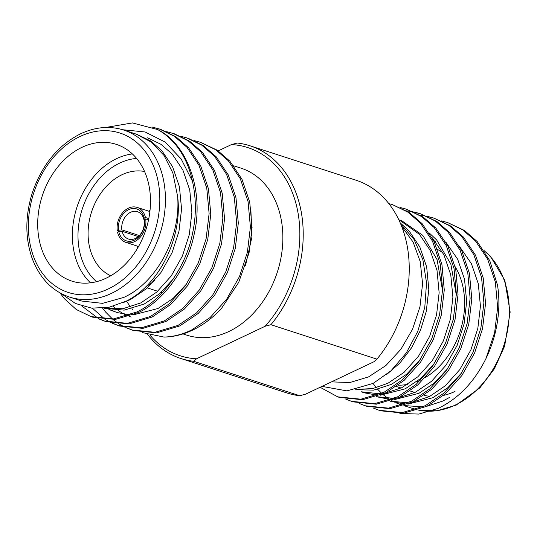 <?xml version="1.0" encoding="UTF-8"?>
<svg xmlns="http://www.w3.org/2000/svg" width="537" height="537" viewBox="0 0 537 537"><rect width="100%" height="100%" fill="white"/><g stroke="black" fill="none" stroke-linecap="round" stroke-linejoin="round"><path stroke-width="0.81" d="M121.859 229.876L118.536 230.266A16.775 12.72 108 0 1 128.679 209.631A16.775 12.72 108 0 1 144.211 218.096L143.856 219.445A14.378 10.901 -72 0 0 137.432 211.699A14.378 10.901 -72 0 0 130.565 212.296A14.378 10.901 -72 0 0 121.859 229.876L139.351 235.562M144.44 219.64L143.856 219.445M118.798 231.689L122.121 231.299A14.378 10.901 -72 0 0 128.551 239.052A14.378 10.901 -72 0 0 135.418 238.455A14.378 10.901 -72 0 0 144.124 220.868L144.473 219.519A16.775 12.72 108 0 1 134.331 240.153A16.775 12.72 108 0 1 118.798 231.689L117.569 232.273A18.372 13.928 -72 0 0 125.826 242.368A18.372 13.928 -72 0 0 134.599 241.603A18.372 13.928 -72 0 0 145.702 218.935L144.473 219.519M119.61 231.595L117.308 230.85A18.372 13.928 -72 0 1 128.403 208.175A18.372 13.928 -72 0 1 137.177 207.416A18.372 13.928 -72 0 1 145.433 217.512L144.211 218.096M144.574 171.504A55.043 41.725 -72 0 0 121.98 174.747A55.043 41.725 -72 0 0 88.498 226.09A55.043 41.725 -72 0 0 110.716 275.77M90.511 282.818A71.898 54.506 108 0 1 74.341 216.888A71.898 54.506 108 0 1 116.657 158.603A71.898 54.506 108 0 1 132.364 153.931M154.656 280.495A71.898 54.506 108 0 1 145.849 286.765M136.593 158.428A67.904 51.478 -72 0 0 119.805 163.04A67.904 51.478 -72 0 0 79.597 219.304A67.904 51.478 -72 0 0 96.573 281.663M106.219 278.146A71.898 54.506 -72 0 0 150.246 207.873A71.898 54.506 -72 0 0 116.307 144.359A71.898 54.506 -72 0 0 81.973 147.339A71.898 54.506 -72 0 0 37.946 217.619A71.898 54.506 -72 0 0 71.891 281.126A71.898 54.506 -72 0 0 106.219 278.146M69.461 297.042L81.846 301.062L102.493 303.351L123.758 297.424C156.71 282.704 181.123 236.676 177.599 196.314L172.854 172.954L164.047 155.482L151.508 142.218L136.076 134.082L123.691 130.055A87.786 66.554 108 0 1 165.134 207.597A87.786 66.554 108 0 1 111.374 293.403A87.786 66.554 108 0 1 69.461 297.042C52.243 291.175 39.825 278.341 32.207 258.539C25.031 238.032 25.078 216.082 32.354 192.689C42.067 164.738 58.191 145.077 80.738 133.72C95.526 126.886 109.843 125.671 123.691 130.055M122.637 129.726L145.144 131.988L165.181 142.09L181.197 159.033L192.454 181.224A99.855 75.704 108 0 0 157.623 129.538C187.977 144.419 204.349 192.28 193.998 234.944C187.426 267.876 163.718 300.988 138.459 312.521L115.327 319.434L92.149 317.105L76.214 309.48L64.413 298.72L59.99 292.893M192.454 181.224C196.367 198.932 196.327 216.659 192.327 234.4C185.755 267.339 162.046 300.452 136.787 311.977L113.656 318.891L90.478 316.562M164.04 337.082A99.855 75.704 -72 0 0 192.629 330.114A99.855 75.704 -72 0 0 221.559 308.312L238.73 282.308L249.047 252.82L252.075 227.554L249.732 202.167L241.999 179.345L229.923 161.241L217.243 150.192L200.335 142.251L215.572 149.655L228.252 160.697L240.328 178.801L248.067 201.63L250.403 227.017L247.382 252.276L239.442 276.622L226.688 299.176L210.202 317.461L191.837 329.852C182.909 334.329 173.639 336.739 164.04 337.082L142.453 332.604M180.425 136.136L188.245 138.324L203.476 145.728L216.156 156.77L228.238 174.874L235.971 197.703L238.307 223.083L235.287 248.349L227.352 272.695L214.592 295.249L198.113 313.534L179.747 325.925L156.616 332.846L133.438 330.51L125.839 327.651M132.605 330.235L126.705 327.812M186.574 137.787L201.805 145.185L214.485 156.227L226.567 174.33L234.3 197.16L236.636 222.546L233.615 247.805L225.681 272.152L212.927 294.706L196.441 312.99L178.076 325.388L154.945 332.302L131.766 329.966M125.034 327.268L119.368 324.12M118.603 323.63L113.22 319.622M112.495 319.005L105.702 312.125L102.648 308.245M166.665 131.666L174.485 133.854L189.715 141.258L202.395 152.3L214.478 170.404L222.211 193.233L224.547 218.619L221.526 243.879L213.592 268.225L200.831 290.779L184.352 309.064L165.987 321.462L142.849 328.375L119.677 326.04L112.072 323.18M118.838 325.764L112.945 323.341M172.813 133.317L188.044 140.714L200.724 151.756L212.806 169.86L220.539 192.689L222.875 218.076L219.855 243.342L211.92 267.681L199.16 290.235L182.681 308.52L164.315 320.918L141.177 327.832L118.006 325.503M111.273 322.797L105.608 319.656M104.843 319.159L92.418 308.218M152.078 127.027L160.717 129.39L175.955 136.787L188.635 147.829L200.71 165.933L208.443 188.762L210.786 214.149L207.759 239.415L199.824 263.754L187.071 286.308L170.585 304.593L152.219 316.991L129.088 323.905L105.91 321.576L98.311 318.709M105.077 321.294L99.177 318.871M98.385 318.481L81.913 306.05M159.046 128.846L174.283 136.244L186.963 147.286L199.039 165.389L206.779 188.218L209.115 213.605L206.094 238.871L198.153 263.211L185.399 285.765L168.913 304.056L150.548 316.447L127.417 323.361L104.238 321.032M194.186 140.607L200.335 142.251M61.231 293.571L75.381 303.459L91.612 308.131L108.951 307.312L126.356 301.082C159.039 284.979 182.902 237.428 177.599 196.314M126.403 301.062L130.558 306.989M131.948 308.681L132.652 309.493M250.799 208.088L251.974 236.817L245.469 265.788M233.662 165.772L241.113 168.188A87.786 66.554 108 0 1 282.556 245.731A87.786 66.554 108 0 1 228.802 331.537A87.786 66.554 108 0 1 186.883 335.175L182.996 333.913M416.47 381.827A71.898 54.506 -72 0 0 420.343 380.162A71.898 54.506 -72 0 0 420.995 379.847M425.606 377.33A71.898 54.506 -72 0 0 455.195 266.768M443.005 253.001A71.898 54.506 -72 0 0 437.534 249.443M401.703 226.46L413.114 242.066L420.243 261.626L422.579 283.751L419.954 306.828L412.557 329.201L400.917 349.258L385.875 365.556L368.523 376.914L349.869 382.532L331.497 381.874M449.717 397.32L442.837 401.052L426.982 406.241M422.887 406.845L404.039 405.583M402.233 405.086L396.514 403.025M394.829 402.26L391.674 400.629M390.459 399.917L389.896 399.582M388.298 398.548L383.633 395.051M381.726 393.379L377.733 389.345M376.323 387.714L373.061 383.445M373.094 407.945L379.021 410.268L402.2 412.597L425.331 405.683L443.696 393.292L460.182 375.007L472.936 352.453L480.87 328.107L483.897 302.841L481.555 277.454L473.822 254.632L461.746 236.528L449.066 225.48L433.829 218.082L427.68 216.438M379.021 410.268L380.693 410.812L403.871 413.141L427.002 406.227L445.368 393.836L461.854 375.551L474.607 352.997L482.541 328.651L485.562 303.385L483.226 277.998L475.493 255.176L463.411 237.072L450.731 226.023L433.829 218.082M320.112 387.271L337.733 396.856L360.911 399.192L384.042 392.279L402.408 379.881L418.894 361.596L431.647 339.042L439.581 314.702L442.609 289.436L440.266 264.05L432.533 241.22L420.458 223.117L407.771 212.075L392.54 204.678L388.815 203.597M337.733 396.856L339.404 397.4L362.582 399.736L385.714 392.816L404.079 380.424L420.565 362.139L433.319 339.585L441.253 315.239L444.274 289.98L441.938 264.593L434.205 241.764L422.122 223.66L409.442 212.618L392.54 204.678M345.566 399.004L351.5 401.327L374.672 403.663L397.803 396.749L416.175 384.351L432.654 366.066L445.408 343.512L453.349 319.166L456.369 293.907L454.034 268.52L446.301 245.691L434.218 227.587L421.538 216.545L406.301 209.141L400.152 207.497M351.5 401.327L353.165 401.871L376.343 404.2L399.474 397.286L417.84 384.895L434.326 366.61L447.079 344.056L455.02 319.71L458.041 294.444L455.705 269.064L447.972 246.235L435.89 228.131L423.21 217.082L406.301 209.141M359.327 403.475L365.261 405.797L388.439 408.133L411.57 401.213L429.936 388.822L446.415 370.537L459.175 347.983L467.109 323.636L470.13 298.371L467.794 272.991L460.061 250.161L447.979 232.058L435.299 221.009L420.068 213.612L413.92 211.967M365.261 405.797L366.932 406.341L390.104 408.67L413.242 401.757L431.607 389.365L448.086 371.08L460.847 348.526L468.781 324.18L471.801 298.914L469.466 273.528L461.733 250.705L449.65 232.602L436.97 221.553L420.068 213.612M413.054 211.786L406.663 210.866M420.901 213.894L414.725 212.33M426.814 216.257L420.431 215.33M434.661 218.358L428.486 216.8M485.898 358.716L494.637 332.578L497.658 307.312L495.322 281.925L487.589 259.103L475.507 240.999L462.827 229.95L447.596 222.553L464.498 230.494L477.178 241.536L489.778 260.72L497.49 285.019A99.855 75.704 -72 0 1 485.898 358.716C474.144 382.21 458.236 398.763 438.179 408.368L418.84 414.074L399.864 413.43M321.985 386.385L346.956 390.882L373.128 383.411L390.99 370.792L406.241 353.017L417.793 331.342L424.787 307.325L426.546 282.777L422.847 259.539L414 239.388L400.642 223.848M270.91 324.704L376.934 359.139A111.844 84.792 -72 0 0 356.058 180.231L250.034 145.796A111.844 84.792 108 0 1 270.91 324.704L265.15 326.248A109.447 82.973 -72 0 0 297.847 211.927A109.447 82.973 -72 0 0 231.481 144.574L218.223 150.863M231.481 144.574L237.233 143.03A111.844 84.792 108 0 1 250.034 145.796M180.942 358.535L286.966 392.97A111.844 84.792 -72 0 0 299.767 395.735L193.736 361.3A111.844 84.792 108 0 1 180.942 358.535A111.844 84.792 108 0 1 147.702 334.551M150.038 335.229A109.447 82.973 -72 0 0 196.515 358.79L265.15 326.248M376.934 359.139L374.155 361.649L305.519 394.192L299.767 395.735M447.596 222.553L441.441 220.902M455.027 391.426A71.898 54.506 108 0 1 443.562 395.373M429.996 396.286A71.898 54.506 108 0 1 424.008 395.333M390.11 401.166L404.938 404.119M407.905 404.153L432.735 397.763L447.885 387.647L461.652 372.9M376.35 396.702L391.178 399.649M394.145 399.682L418.967 393.292L434.118 383.176L447.892 368.429M380.545 393.903L361.226 391.788L364.663 392.903L377.41 395.178M380.377 395.212L405.207 388.822L420.357 378.706L434.131 363.958M456.343 295.202L450.852 264.13L436.655 239.945L429.224 232.951M355.682 389.714L373.718 390.124L391.446 384.351L406.596 374.242L420.364 359.488M442.575 290.732L437.084 259.66L422.894 235.475L400.985 220.197M386.526 374.631L399.944 362.972L411.584 347.761L420.511 330.148L426.224 311.601L428.815 289.369L426.687 267.03L419.82 246.939L409.134 231.011L400.233 222.895M390.151 401.159L408.073 402.844M412.047 402.334L429.291 396.642L445.368 385.727L459.786 369.631L470.929 349.782L477.836 328.362L480.427 306.13L478.299 283.791L471.426 263.701L459.471 246.396M376.39 396.689L394.306 398.373M398.286 397.87L415.531 392.171L431.607 381.257L446.025 365.16L457.162 345.311L464.075 323.892L466.666 301.66L464.539 279.321L457.665 259.237L445.703 241.925M384.519 393.399L401.763 387.707L417.846 376.786L432.258 360.689L443.401 340.841L450.308 319.421L452.899 297.189L450.771 274.857L443.904 254.766L431.943 237.455M357.199 389.372L372.819 388.546L388.003 383.237L404.079 372.316L418.498 356.219L429.634 336.37L436.547 314.95L439.138 292.725L437.011 270.386L430.137 250.296L419.457 234.36L398.696 219.546M387.325 383.566L386.016 383.143A71.898 54.506 -72 0 0 387.358 383.552M398.172 385.177A71.898 54.506 -72 0 0 407.751 384.338M157.623 129.538L132.397 122.926L105.52 127.504M147.547 137.814L160.999 144.332L172.196 154.059L182.882 169.994L189.756 190.085L191.884 212.424L189.292 234.656L182.379 256.075L171.243 275.924L156.824 292.021L140.748 302.935L122.812 308.735L104.587 308.211M130.155 314.877L117.408 312.608L108.904 309.513M136.713 134.29L150.675 140.983L161.879 150.709L172.558 166.645L179.432 186.735L181.56 209.068L178.969 231.299L172.062 252.719L160.919 272.568L146.5 288.664L130.424 299.586L122.805 302.808M173.109 279.186L159.335 293.94L144.185 304.049L124.175 310.131L104.097 308.278M186.876 283.657L173.102 298.411L157.952 308.52L133.122 314.917M115.697 312.01L110.703 309.836M109.078 308.976L106.897 307.694M127.658 315.776L124.463 314.306M122.839 313.447L118.1 310.453M116.569 309.312L113.052 306.332M196.515 358.79L193.736 361.3M150.085 209.759A55.043 41.725 -72 0 0 149.064 211.276M137.714 246.228A55.043 41.725 -72 0 0 137.647 248.054M148.789 218.599L145.433 217.512M148.534 219.855L145.702 218.935M122.121 231.299L138.304 236.555M118.536 230.266L117.308 230.85M79.966 136.519A83.792 63.527 -72 0 0 29.904 243.18A83.792 63.527 -72 0 0 108.226 288.966A83.792 63.527 -72 0 0 158.287 182.305A83.792 63.527 -72 0 0 79.966 136.519M413.309 408.711A87.786 66.554 -72 0 0 416.088 409.523L403.864 405.643M484.166 250.672L490.61 256.619L504.793 280.227L510.15 312.071L504.646 346.076L494.436 368.718L479.91 387.821L456.262 405.052L436.937 410.825L417.981 409.993A87.786 66.554 -72 0 0 455.228 405.073A87.786 66.554 -72 0 0 507.351 331.604A87.786 66.554 -72 0 0 484.361 250.967M435.554 241.576A87.786 66.554 -72 0 0 434.299 241.952M427.076 244.691A87.786 66.554 -72 0 0 425.975 245.201M138.539 246.496L125.826 242.368M400.924 404.69L402.193 405.099M396.34 386.492L401.085 388.036M410.1 390.963L414.853 392.507M129.095 316.4L131.169 317.072M162.241 292.746L161.12 292.376M157.677 291.262L147.353 287.906M149.89 211.544L137.177 207.416"/></g></svg>
